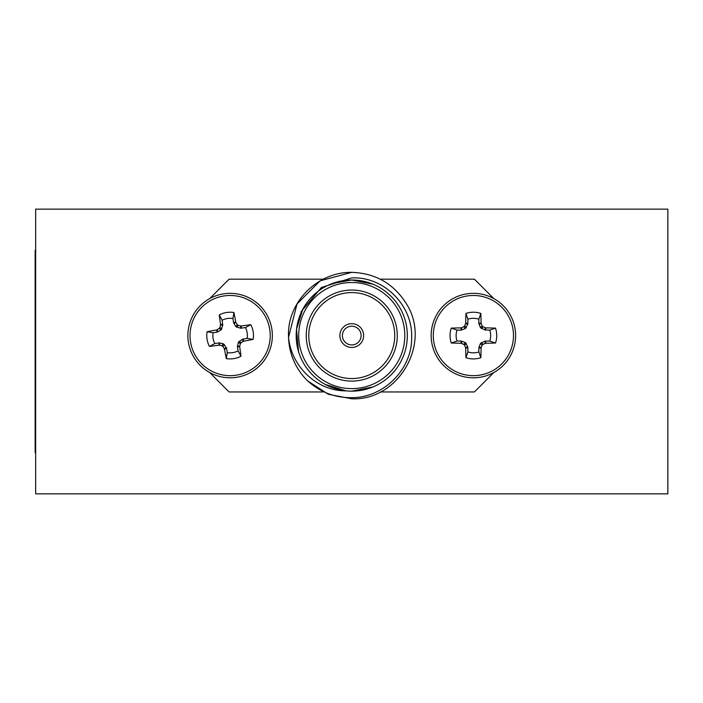 <?xml version="1.0" encoding="UTF-8"?>
<svg xmlns="http://www.w3.org/2000/svg" width="703" height="703" viewBox="0 0 703 703"><rect width="100%" height="100%" fill="white"/><g stroke="black" fill="none" stroke-linecap="round" stroke-linejoin="round"><path stroke-width="1.05" d="M35.66 468.585L35.66 209.134L667.85 209.134L667.85 493.866L35.66 493.866L35.66 468.585M35.66 250.347L35.15 250.347L35.15 452.653L35.66 452.653M351.755 326.21A9.359 9.359 0 0 0 342.396 335.568A9.359 9.359 0 0 0 351.755 344.927A9.359 9.359 0 0 0 361.114 335.568A9.359 9.359 0 0 0 351.755 326.21M351.755 347.458A11.889 11.889 0 0 0 363.636 335.568A11.889 11.889 0 0 0 351.755 323.688A11.889 11.889 0 0 0 339.865 335.568A11.889 11.889 0 0 0 351.755 347.458M351.755 292.58A42.988 42.988 0 0 0 308.766 335.568A42.988 42.988 0 0 0 351.755 378.557A42.988 42.988 0 0 0 394.743 335.568A42.988 42.988 0 0 0 351.755 292.58M351.755 290.049A45.519 45.519 0 0 0 306.236 335.568A45.519 45.519 0 0 0 351.755 381.088A45.519 45.519 0 0 0 397.274 335.568A45.519 45.519 0 0 0 351.755 290.049M373.021 284.223L351.755 279.996A55.581 55.581 0 0 1 407.327 335.568A55.581 55.581 0 0 1 351.755 391.149L373.021 386.914M325.366 384.479L346.008 390.842C316.666 391.114 291.2 366.237 288.555 337.317C286.481 302.598 317.563 271.701 351.755 272.351C375.595 273.203 393.847 283.74 406.501 303.96C431.739 343.363 398.496 400.938 351.755 398.786L328.319 394.286L307.738 380.947A63.217 63.217 0 0 1 288.555 337.317L297 303.96L320.146 280.822L351.755 272.351C375.595 273.203 393.847 283.74 406.501 303.96C431.739 343.363 398.496 400.938 351.755 398.786L328.319 394.286L307.738 380.947C320.243 392.221 334.918 397.801 351.755 397.687C383.61 397.81 412.239 369.347 411.659 337.361C412.74 305.313 383.873 276.332 351.755 277.905L321.368 287.509L300.937 311.895M351.755 398.786L328.319 394.286L307.738 380.947L328.319 394.286L351.755 398.786M288.555 337.317L288.538 335.568L288.555 337.317M351.755 279.996A55.581 55.581 0 0 0 296.174 335.568A55.581 55.581 0 0 0 351.755 391.149A55.581 55.581 0 0 1 296.174 335.568A55.581 55.581 0 0 1 351.755 279.996L332.168 283.555M302.721 309.408L296.525 329.312L298.573 351.72M493.849 298.626L474.402 279.179L380.332 279.179M380.332 391.958L474.402 391.958L493.849 372.511M209.661 372.511L229.108 391.958L323.178 391.958M323.178 279.179L229.108 279.179L209.661 298.626M457.003 341.034L461.282 341.034L465.465 342.642L467.803 347.071L467.917 351.948A17.276 17.276 0 0 0 478.857 351.948L478.857 347.669L480.465 343.486L484.894 341.157L489.771 341.034A17.276 17.276 0 0 0 489.771 330.102L484.894 329.979L480.465 327.651L478.857 323.468L478.857 319.188A17.276 17.276 0 0 0 467.917 319.188L467.803 324.065L465.465 328.494L461.282 330.102L457.003 330.102A17.276 17.276 0 0 0 457.003 341.034L451.264 343.02A23.348 23.348 0 0 1 451.264 328.116A63.903 5.571 -0 0 1 460.843 327.879L461.44 327.756A63.622 5.545 -22.5 0 1 463.743 326.772L464.586 325.928A63.622 5.545 -67.5 0 1 465.571 323.617L465.702 323.02A63.903 5.571 -90 0 1 465.931 313.441A23.348 23.348 0 0 1 480.843 313.441A63.903 5.571 90 0 1 481.08 323.02L481.204 323.617A63.622 5.545 67.5 0 1 482.188 325.928L483.031 326.772A63.622 5.545 22.5 0 1 485.334 327.756L485.931 327.879A63.903 5.571 -0 0 1 495.51 328.116A23.348 23.348 0 0 1 495.51 343.02A63.903 5.571 180 0 1 485.931 343.257L485.334 343.389A63.622 5.545 157.5 0 1 483.031 344.365L482.188 345.208A63.622 5.545 112.5 0 1 481.204 347.519L481.08 348.117A63.903 5.571 90 0 1 480.843 357.695A23.348 23.348 0 0 1 465.931 357.695A63.903 5.571 -90 0 1 465.702 348.117L465.571 347.519A63.622 5.545 -112.5 0 1 464.586 345.208L463.743 344.365A63.622 5.545 -157.5 0 1 461.44 343.389L460.843 343.257A63.903 5.571 180 0 1 451.264 343.02M473.391 375.657A40.089 40.089 0 0 1 433.294 335.568A40.089 40.089 0 0 1 473.391 295.48A40.089 40.089 0 0 1 513.48 335.568A40.089 40.089 0 0 1 473.391 375.657M431.159 335.568A42.233 42.233 0 0 1 473.391 293.336A42.233 42.233 0 0 1 515.615 335.568A42.233 42.233 0 0 1 473.391 377.801A42.233 42.233 0 0 1 431.159 335.568M467.917 351.948L465.931 357.695M478.857 351.948L480.843 357.695M457.003 330.102L451.264 328.116M489.771 341.034L495.51 343.02M489.771 330.102L495.51 328.116M478.857 319.188L480.843 313.441M467.917 319.188L465.931 313.441M214.81 343.565L219.037 342.888L223.422 343.811L226.428 347.818L227.315 352.616A17.276 17.276 0 0 0 238.115 350.876L237.438 346.649L238.361 342.264L242.368 339.259L247.166 338.371A17.276 17.276 0 0 0 245.426 327.572L240.593 328.231L235.848 326.631L233.598 322.747L232.921 318.529A17.276 17.276 0 0 0 222.122 320.26L222.781 325.094L221.181 329.839L217.297 332.088L213.079 332.765A17.276 17.276 0 0 0 214.81 343.565L209.459 346.438A23.348 23.348 0 0 1 207.095 331.719A63.903 5.571 -9.1 0 1 216.515 329.962L217.078 329.742A63.622 5.545 -31.6 0 1 219.204 328.415L219.907 327.44A63.622 5.545 -76.6 0 1 220.505 325.006L220.54 324.399A63.903 5.571 -99.1 0 1 219.248 314.909A23.348 23.348 0 0 1 233.967 312.545A63.903 5.571 80.9 0 1 235.725 321.965L235.944 322.528A63.622 5.545 58.4 0 1 237.28 324.654L238.247 325.357A63.622 5.545 13.4 0 1 240.681 325.955L241.287 325.99A63.903 5.571 -9.1 0 1 250.778 324.698A23.348 23.348 0 0 1 253.142 339.417A63.903 5.571 170.9 0 1 243.721 341.175L243.159 341.394A63.622 5.545 148.4 0 1 241.032 342.73L240.338 343.697A63.622 5.545 103.4 0 1 239.732 346.131L239.697 346.737A63.903 5.571 80.9 0 1 240.988 356.228A23.348 23.348 0 0 1 226.269 358.592A63.903 5.571 -99.1 0 1 224.512 349.171L224.292 348.609A63.622 5.545 -121.6 0 1 222.965 346.482L221.99 345.788A63.622 5.545 -166.6 0 1 219.556 345.182L218.949 345.147A63.903 5.571 170.9 0 1 209.459 346.438M236.472 375.156A40.089 40.089 0 0 1 190.531 341.922A40.089 40.089 0 0 1 223.765 295.981A40.089 40.089 0 0 1 269.706 329.215A40.089 40.089 0 0 1 236.472 375.156M188.422 342.264A42.233 42.233 0 0 1 223.422 293.872A42.233 42.233 0 0 1 271.815 328.872A42.233 42.233 0 0 1 236.814 377.265A42.233 42.233 0 0 1 188.422 342.264M227.315 352.616L226.269 358.592M238.115 350.876L240.988 356.228M213.079 332.765L207.095 331.719M247.166 338.371L253.142 339.417M245.426 327.572L250.778 324.698M232.921 318.529L233.967 312.545M222.122 320.26L219.248 314.909M351.755 388.618A53.05 53.05 0 0 0 404.805 335.568A53.05 53.05 0 0 0 351.755 282.518A53.05 53.05 0 0 0 298.705 335.568A53.05 53.05 0 0 0 351.755 388.618M473.391 293.336A42.233 42.233 0 0 1 515.615 335.568A42.233 42.233 0 0 1 473.391 377.801M467.917 347.669L465.702 348.117M466.309 343.486L464.586 345.208M465.571 347.519L467.803 347.071M461.88 341.157L461.44 343.389M463.743 344.365L465.465 342.642M460.843 343.257L461.282 341.034M485.492 341.034L485.931 343.257M485.334 343.389L484.894 341.157M481.309 342.642L483.031 344.365M482.188 345.208L480.465 343.486M478.971 347.071L481.204 347.519M481.08 348.117L478.857 347.669M478.857 323.468L481.08 323.02M481.204 323.617L478.971 324.065M480.465 327.651L482.188 325.928M484.894 329.979L485.334 327.756M483.031 326.772L481.309 328.494M485.931 327.879L485.492 330.102M461.282 330.102L460.843 327.879M461.44 327.756L461.88 329.979M465.465 328.494L463.743 326.772M464.586 325.928L466.309 327.651M467.803 324.065L465.571 323.617M465.702 323.02L467.917 323.468M223.422 293.872A42.233 42.233 0 0 1 271.815 328.872A42.233 42.233 0 0 1 236.814 377.265M226.638 348.389L224.512 349.171M224.389 344.514L222.965 346.482M224.292 348.609L226.428 347.818M219.644 342.915L219.556 345.182M221.99 345.788L223.422 343.811M218.949 345.147L219.037 342.888M242.939 339.048L243.721 341.175M243.159 341.394L242.368 339.259M239.064 341.298L241.032 342.73M240.338 343.697L238.361 342.264M237.465 346.043L239.732 346.131M239.697 346.737L237.438 346.649M233.598 322.747L235.725 321.965M235.944 322.528L233.809 323.318M235.848 326.631L237.28 324.654M240.593 328.231L240.681 325.955M238.247 325.357L236.814 327.326M241.287 325.99L241.199 328.248M217.297 332.088L216.515 329.962M217.078 329.742L217.868 331.878M221.181 329.839L219.204 328.415M219.907 327.44L221.876 328.872M222.781 325.094L220.505 325.006M220.54 324.399L222.798 324.487"/></g></svg>
